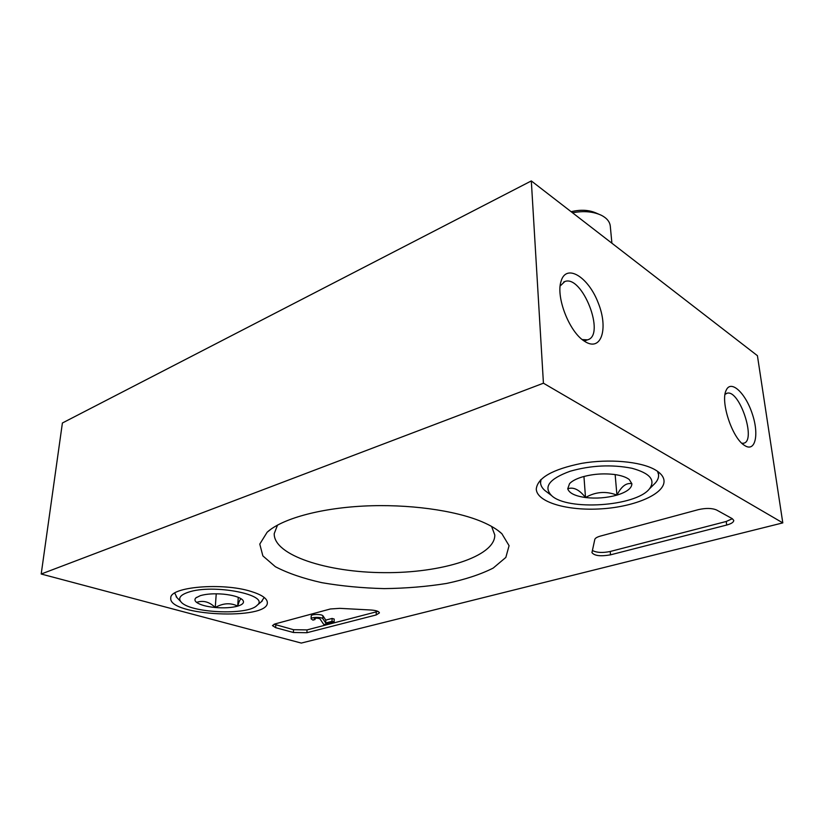 <?xml version="1.0" encoding="UTF-8"?>
<svg xmlns="http://www.w3.org/2000/svg" width="824" height="824" viewBox="0 0 824 824"><rect width="100%" height="100%" fill="white"/><g stroke="black" fill="none" stroke-linecap="round" stroke-linejoin="round"><path stroke-width="1.24" d="M301.296 643.07L41.2 574.019L543.428 383.201L782.8 522.89L301.296 643.07M543.428 383.201L531.315 180.93L62.397 423L41.2 574.019M584.649 341.332C601.263 352.373 608.73 328.673 598.173 302.779C588.223 276.679 566.016 263.041 561.01 281.437C555.778 297.062 569.23 331.681 584.154 341.012L584.649 341.332M744.628 445.485C755.381 452.664 759.326 434.413 752.24 413.73C745.473 392.976 730.981 379.401 726.243 390.143C720.094 401.226 732.114 438.018 744.381 445.321L744.628 445.485M531.315 180.93L757.421 355.68L782.8 522.89M293.406 632.502L275.659 627.672L272.456 625.601L275 623.933L330.383 608.977L339.797 608.349L369.997 609.956C375.785 610.265 378.927 611.243 379.411 612.891L376.228 614.941L306.93 632.708L293.406 632.502L293.519 629.701L274.073 624.231M726.696 525.043L610.502 554.84C600.562 556.571 594.382 555.829 591.951 552.605L594.701 539.895C594.774 538.422 596.638 537.166 600.294 536.115L698.309 509.654C705.88 507.934 711.977 508.058 716.602 510.005L732.258 518.667L733.751 520.387C733.741 522.2 731.393 523.755 726.696 525.043L726.243 521.479L610.224 551.483C602.735 553.017 596.885 552.729 592.672 550.628M481.978 521.757C490.641 525.444 497.274 529.43 501.878 533.715L509.077 545.673L505.833 557.426L493.216 568.066C480.722 574.39 465.169 579.519 446.546 583.454C426.77 586.616 405.985 588.336 384.18 588.614C362.375 588.058 341.61 586.08 321.865 582.681C303.284 578.51 287.782 573.185 275.36 566.706L262.866 555.901L259.776 544.097L267.141 532.232C281.551 519.058 318.806 508.387 363.353 506.08C407.88 503.783 454.889 510.252 481.978 521.757M250.949 591.405C261.805 594.753 267.264 598.502 267.337 602.632C268.459 620.565 167.746 615.94 170.795 597.946C169.765 586.863 222.552 582.321 250.949 591.405M654.864 469.639C660.426 472.811 663.475 476.375 663.99 480.33C665.617 493.71 635.108 506.77 601.438 508.83C567.757 511.107 536.774 502.249 536.269 489.106C537.444 477.858 552.574 469.278 581.631 463.366C608.926 458.659 640.454 461.44 654.864 469.639M491.598 526.433L494.802 535.013C495.121 556.725 441.17 573.185 384.283 572.649C327.396 572.474 273.599 555.335 274.217 533.622L277.534 525.063M741.858 443.261L743.464 443.24C756.834 441.53 739.54 389.186 727.036 393.244L725.038 394.377M582.228 339.57L587.45 339.849C606.062 335.636 582.269 274.433 564.79 281.551L560.155 285.99M732.33 518.708L726.243 521.479M377.989 611.408L307.033 629.907L293.519 629.701M334.122 621.945L323.853 624.602L319.928 618.814C317.498 617.959 315.551 618 314.099 618.937L315.015 619.555L312.945 620.111L311.112 618.865C310.854 617.021 321.35 616.846 322.833 618.669L325.717 622.975L332.021 621.337L334.122 621.945L334.194 619.061L332.093 618.443L332.021 621.337M311.112 618.865L311.214 615.961C310.957 614.107 321.442 613.931 322.915 615.765L325.799 620.101L332.093 618.443M325.799 620.101L325.717 622.975M322.915 615.765L322.833 618.669M315.046 618.361L315.015 619.555M241.391 598.924C240.289 598.78 239.063 601.18 237.714 606.124C230.514 602.591 223.026 603.055 215.249 607.515C209.44 601.829 203.219 600.119 196.596 602.385C194.629 600.82 194.423 599.295 195.968 597.822L200.345 595.639C206.484 593.888 214.189 593.393 223.479 594.156C232.615 595.113 238.847 596.906 242.174 599.511L242.761 600.099C244.594 602.509 242.905 604.517 237.714 606.124C231.637 607.772 224.149 608.225 215.249 607.515C206.433 606.639 200.211 604.929 196.596 602.385M188.263 592.25C213.179 583.485 270.911 595.031 257.057 605.352C247.9 615.755 188.861 613.025 180.827 601.674C178.025 598.028 180.497 594.876 188.263 592.25M264.082 597.585L261.383 601.716M176.964 597.606L174.812 593.198M216.238 593.795L215.249 607.515M238.27 597.318L237.714 606.124M631.884 483.75C626.364 482.545 621.378 486.325 616.929 495.121C606.062 490.919 595.587 491.722 585.504 497.531C579.344 489.652 573.422 486.747 567.736 488.787L569.549 483.647C571.928 481.113 575.976 478.94 581.692 477.127C592.209 474.058 603.127 473.182 614.447 474.49C621.214 475.438 626.137 477.117 629.237 479.517L631.884 483.75C631.802 488.282 626.817 492.072 616.929 495.121C606.701 497.933 596.226 498.736 585.504 497.531C575.07 496.058 569.147 493.143 567.736 488.787M570.156 471.235C591.024 465.313 611.624 464.324 631.957 468.269C650.064 473.254 655.873 480.145 649.374 488.951C635.52 506.575 567.19 510.911 551.565 495.564C543.181 486.902 549.381 478.796 570.156 471.235M657.521 471.297L658.561 474.614C658.819 477.426 657.748 480.227 655.327 482.998L653.298 485.027M547.198 492.258L544.942 490.548C542.202 488.179 540.74 485.604 540.554 482.833L541.028 479.475M572.515 212.777C583.629 210.687 593.259 211.531 601.417 215.311C606.835 218.123 609.791 221.718 610.285 226.095L611.902 243.214M571.145 211.706C580.766 209.389 589.232 209.883 596.514 213.2L598.574 214.085M583.948 476.478L585.504 497.531M615.147 474.593L616.929 495.121M610.224 551.483L610.502 554.84M275.793 624.839L275.659 627.672M376.259 612.005L376.228 614.941M307.033 629.907L306.93 632.708M271.333 528.895L267.141 532.232M497.737 530.337L501.878 533.715M726.346 393.47L727.036 393.244M725.893 391.019L726.243 390.143M584.288 341.105L587.45 339.849M563.678 282.045L564.79 281.551M560.711 282.601L561.01 281.437M196.503 597.39L195.968 597.822M257.057 605.352L262.29 600.943M180.827 601.674L176.151 596.751M627.847 478.548L629.237 479.517M570.744 482.503L569.549 483.647M649.374 488.951L655.327 482.998M551.565 495.564L544.942 490.548M658.561 474.614L658.273 471.843M540.554 482.833L540.4 480.104"/></g></svg>

